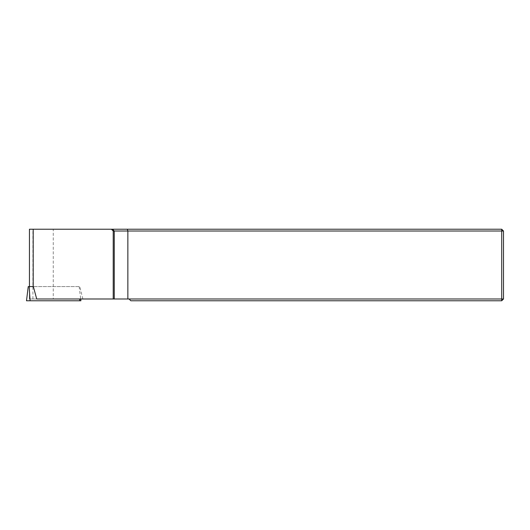 <?xml version="1.0" encoding="UTF-8"?>
<svg xmlns="http://www.w3.org/2000/svg" width="530" height="530" viewBox="0 0 530 530"><rect width="100%" height="100%" fill="white"/><g stroke="black" fill="none" stroke-linecap="round" stroke-linejoin="round"><path stroke-width="0.4" stroke-dasharray="2.65 1.99" d="M501.711 229.225L501.711 298.986L129.055 298.986L130.844 300.775L501.711 300.775L501.711 298.986L503.5 298.986L503.5 231.014L501.711 229.225L29.435 229.225L29.435 298.986L82.852 298.986L36.709 298.986M129.055 298.986L53.265 298.986L53.265 229.225M503.5 298.986L501.711 300.775M29.435 286.584L79.805 286.584L29.435 286.584L29.435 298.986L53.265 298.986M82.852 298.986L79.805 286.584M80.904 300.775L26.5 300.775L28.242 286.584L79.162 286.584L33.357 286.584M32.926 298.986L32.926 229.225M30.077 300.775L29.203 286.584M79.712 300.775L79.606 298.986M79.162 286.584L80.686 298.986"/><path stroke-width="0.79" d="M127.299 229.225L127.862 231.014L113.221 231.014L113.221 298.986L114.255 298.986L114.255 231.014L112.625 229.225L501.711 229.225L503.5 231.014L503.5 298.986L501.711 300.775L130.844 300.775L129.055 298.986L501.711 298.986L501.711 231.014L127.862 231.014L127.862 298.986L129.055 298.986M29.435 286.584L29.435 229.225L112.625 229.225M111.386 229.225L113.221 231.014M501.711 300.775L501.711 298.986L503.5 298.986M114.255 298.986L127.862 298.986M501.711 229.225L501.711 231.014L503.5 231.014M113.221 298.986L36.709 298.986L33.357 286.584L28.242 286.584L26.5 300.775L80.904 300.775L80.686 298.986M33.198 286.584L33.198 229.225M30.077 300.775L29.203 286.584M79.712 300.775L79.606 298.986"/></g></svg>
